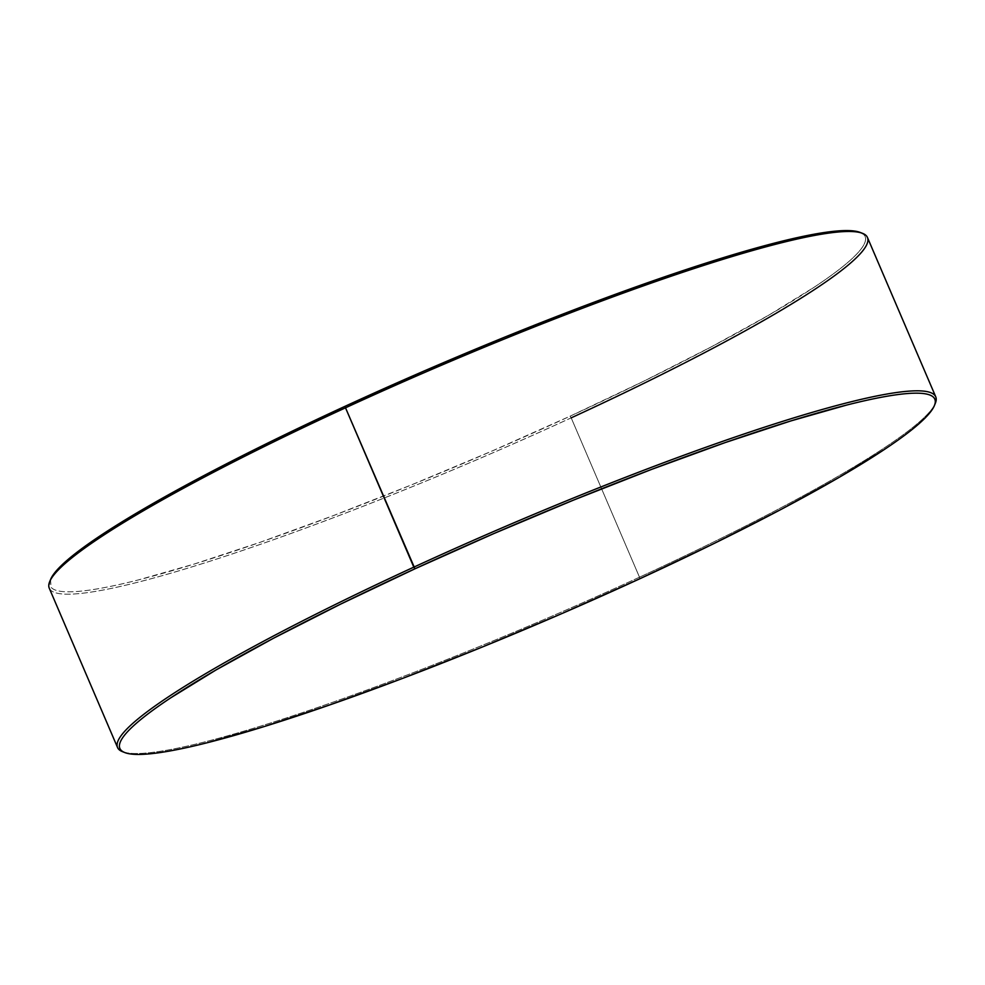 <?xml version="1.0" encoding="UTF-8"?>
<svg xmlns="http://www.w3.org/2000/svg" width="985" height="985" viewBox="0 0 985 985"><rect width="100%" height="100%" fill="white"/><g stroke="black" fill="none" stroke-linecap="round" stroke-linejoin="round"><path stroke-width="0.74" stroke-dasharray="4.92 3.69" d="M50.592 579.451A443.312 50.198 156.8 0 0 570.044 416.199L571.189 417.849A445.097 50.395 -23.2 0 1 49.656 581.753M122.472 751.654A445.097 50.395 156.8 0 0 639.487 577.185L639.733 578.798L639.487 577.185A445.097 50.395 -23.2 0 1 123.667 752.072M49.25 588.168A445.097 50.395 156.8 0 0 571.189 417.849L639.487 577.185L571.189 417.849A445.097 50.395 156.8 0 0 867.453 237.483M934.827 404.404A445.097 50.395 -23.2 0 1 639.487 577.185A445.097 50.395 156.8 0 0 935.344 403.247M50.494 579.697L51.109 587.319C53.325 589.953 58.115 591.443 65.49 591.763C72.878 592.096 82.691 591.271 94.954 589.276C107.217 587.282 121.684 584.167 138.356 579.931L194.02 564.11L259.818 542.415L333.225 515.672L411.41 484.915L491.38 451.327L570.044 416.199L644.387 380.875L711.564 346.72L768.977 315.04L814.423 287.066C827.412 278.447 837.989 270.715 846.164 263.845C854.34 256.986 859.942 251.138 862.971 246.299C866.012 241.46 866.418 237.717 864.214 235.083L860.521 232.558M571.189 417.849L570.044 416.199A443.312 50.198 156.8 0 0 860.213 232.448"/><path stroke-width="1.48" d="M935.75 396.832L867.453 237.483A445.097 50.395 156.8 0 0 345.513 407.815L345.267 406.202A443.312 50.198 156.8 0 0 50.592 579.451L49.656 581.753A445.097 50.395 -23.2 0 1 345.513 407.815A445.097 50.395 156.8 0 0 49.25 588.168L117.547 747.516A445.097 50.395 -23.2 0 1 413.811 567.151A445.097 50.395 156.8 0 0 122.472 751.654L124.787 752.552A443.312 50.198 -23.2 0 1 414.956 568.801L345.513 407.815L413.811 567.151A445.097 50.395 -23.2 0 1 935.75 396.832A445.097 50.395 -23.2 0 1 934.827 404.404M934.408 405.549L935.344 403.247A445.097 50.395 156.8 0 0 413.811 567.151L414.956 568.801A443.312 50.198 -23.2 0 1 934.408 405.549A443.312 50.198 -23.2 0 1 639.733 578.798L714.076 543.474L781.24 509.319L838.666 477.639L884.111 449.652C897.101 441.034 907.678 433.301 915.853 426.443C924.016 419.573 929.618 413.725 932.66 408.886C935.701 404.047 936.107 400.316 933.891 397.681C931.675 395.047 926.885 393.557 919.51 393.237C912.122 392.904 902.309 393.729 890.046 395.724C877.783 397.718 863.316 400.833 846.644 405.069L790.98 420.89L725.182 442.585L651.774 469.328L573.59 500.084L493.62 533.673L414.956 568.801L340.613 604.125L273.436 638.28L216.023 669.96L170.577 697.934C157.588 706.553 147.011 714.285 138.836 721.155C130.66 728.013 125.058 733.862 122.029 738.701C118.988 743.54 118.582 747.283 120.786 749.917C123.002 752.552 127.804 754.03 135.179 754.362C142.566 754.682 152.38 753.857 164.643 751.863C176.906 749.868 191.373 746.765 208.044 742.53L263.709 726.708L329.507 705.001L402.914 678.271L481.099 647.514L561.056 613.926L639.733 578.798A443.312 50.198 -23.2 0 1 124.787 752.552M123.667 752.072A445.097 50.395 -23.2 0 1 117.547 747.516M860.521 232.558L849.821 230.638C842.434 230.318 832.62 231.143 820.357 233.137C808.094 235.132 793.627 238.235 776.956 242.47L721.291 258.292L655.493 279.999L582.086 306.729L503.901 337.486L423.944 371.074L345.267 406.202L270.924 441.526L203.76 475.681L146.334 507.361L100.889 535.347C87.899 543.966 77.322 551.698 69.147 558.557C60.984 565.427 55.382 571.275 52.34 576.114L50.494 579.697M862.528 233.346L860.213 232.448A443.312 50.198 156.8 0 0 345.267 406.202L345.513 407.815A445.097 50.395 -23.2 0 1 862.528 233.346A445.097 50.395 -23.2 0 1 571.189 417.849"/></g></svg>
